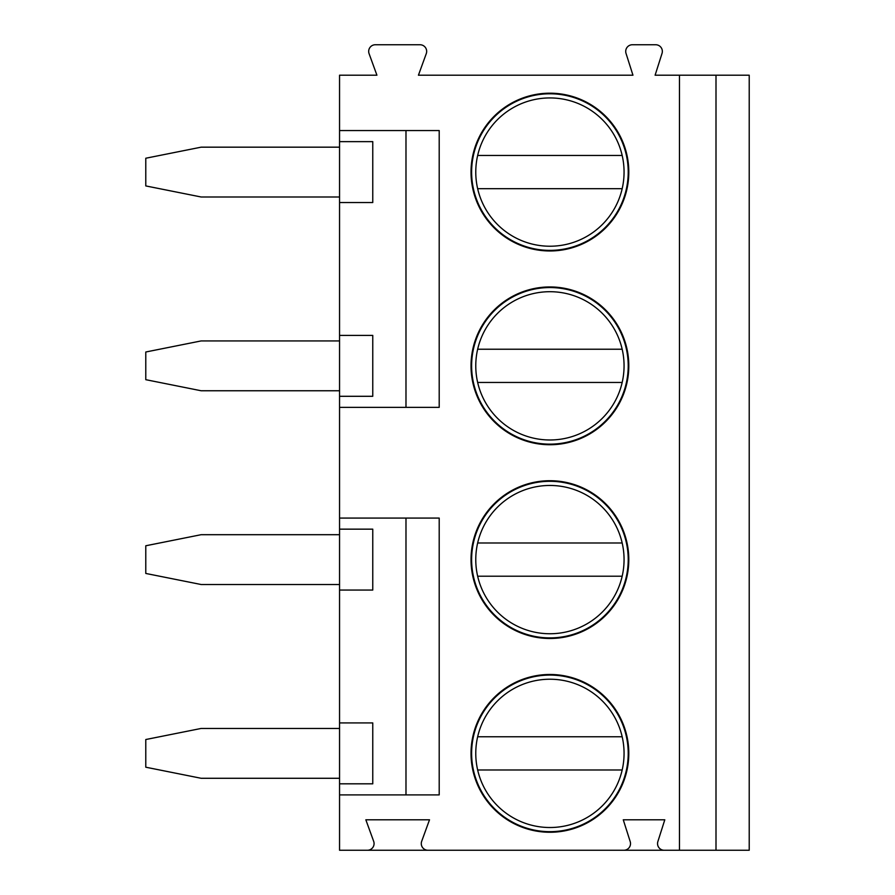 <?xml version="1.0" encoding="UTF-8"?>
<svg xmlns="http://www.w3.org/2000/svg" width="895" height="895" viewBox="0 0 895 895"><rect width="100%" height="100%" fill="white"/><g stroke="black" fill="none" stroke-linecap="round" stroke-linejoin="round"><path stroke-width="1.34" d="M716 75.202L716 850.25L749.216 850.25L749.216 75.202L655.106 75.202L662.031 53.409A6.645 6.645 0 0 0 655.711 44.75L632.351 44.75A6.645 6.645 0 0 0 626.03 53.409L632.955 75.202L418.435 75.202L426.266 53.666A6.645 6.645 0 0 0 420.023 44.75L375.329 44.75A6.645 6.645 0 0 0 369.087 53.666L376.918 75.202L339.552 75.202L339.552 130.558L439.199 130.558L439.199 407.359L339.552 407.359L339.552 518.082L439.199 518.082L439.199 794.894L339.552 794.894L339.552 850.25L367.431 850.25A6.645 6.645 0 0 0 373.674 841.334L365.842 819.798L429.51 819.798L421.679 841.334A6.645 6.645 0 0 0 427.922 850.25L367.431 850.25M679.462 75.202L679.462 850.25L664.191 850.25A6.645 6.645 0 0 1 657.859 841.591L664.795 819.798L623.267 819.798L630.203 841.591A6.645 6.645 0 0 1 623.871 850.25L427.922 850.25M628.805 559.61A78.894 78.894 0 0 1 549.922 638.493A78.894 78.894 0 0 1 471.027 559.61A78.894 78.894 0 0 1 549.922 480.716A78.894 78.894 0 0 1 628.805 559.61M628.805 365.842A78.894 78.894 0 0 1 549.922 444.737A78.894 78.894 0 0 1 471.027 365.842A78.894 78.894 0 0 1 549.922 286.948A78.894 78.894 0 0 1 628.805 365.842M628.805 172.075A78.894 78.894 0 0 1 549.922 250.969A78.894 78.894 0 0 1 471.027 172.075A78.894 78.894 0 0 1 549.922 93.192A78.894 78.894 0 0 1 628.805 172.075M628.805 753.366A78.894 78.894 0 0 1 549.922 832.26A78.894 78.894 0 0 1 471.027 753.366A78.894 78.894 0 0 1 549.922 674.483A78.894 78.894 0 0 1 628.805 753.366M628.212 753.366A78.301 78.301 0 0 0 549.922 675.076A78.301 78.301 0 0 0 471.62 753.366A78.301 78.301 0 0 0 549.922 831.668A78.301 78.301 0 0 0 628.212 753.366M624.061 753.366A74.14 74.14 0 0 0 549.922 679.227A74.14 74.14 0 0 0 475.771 753.366A74.14 74.14 0 0 0 549.922 827.517A74.14 74.14 0 0 0 624.061 753.366M622.182 736.764L477.661 736.764M477.661 769.98L622.182 769.98M628.212 559.61A78.301 78.301 0 0 0 549.922 481.309A78.301 78.301 0 0 0 471.62 559.61A78.301 78.301 0 0 0 549.922 637.9A78.301 78.301 0 0 0 628.212 559.61M624.061 559.61A74.14 74.14 0 0 0 549.922 485.459A74.14 74.14 0 0 0 475.771 559.61A74.14 74.14 0 0 0 549.922 633.75A74.14 74.14 0 0 0 624.061 559.61M477.661 576.212L622.182 576.212M622.182 542.996L477.661 542.996M628.212 365.842A78.301 78.301 0 0 0 549.922 287.552A78.301 78.301 0 0 0 471.62 365.842A78.301 78.301 0 0 0 549.922 444.144A78.301 78.301 0 0 0 628.212 365.842M624.061 365.842A74.14 74.14 0 0 0 549.922 291.703A74.14 74.14 0 0 0 475.771 365.842A74.14 74.14 0 0 0 549.922 439.982A74.14 74.14 0 0 0 624.061 365.842M477.661 382.456L622.182 382.456M622.182 349.229L477.661 349.229M628.212 172.075A78.301 78.301 0 0 0 549.922 93.785A78.301 78.301 0 0 0 471.62 172.075A78.301 78.301 0 0 0 549.922 250.376A78.301 78.301 0 0 0 628.212 172.075M624.061 172.075A74.14 74.14 0 0 0 549.922 97.935A74.14 74.14 0 0 0 475.771 172.075A74.14 74.14 0 0 0 549.922 246.226A74.14 74.14 0 0 0 624.061 172.075M477.661 188.688L622.182 188.688M622.182 155.473L477.661 155.473M339.552 794.894L339.552 783.819L372.767 783.819L372.767 722.925L339.552 722.925L339.552 590.051L372.767 590.051L372.767 529.158L339.552 529.158L339.552 518.082M339.552 407.359L339.552 396.295L372.767 396.295L372.767 335.39L339.552 335.39L339.552 202.527L372.767 202.527L372.767 141.634L339.552 141.634L339.552 130.558M405.983 794.894L405.983 518.082M405.983 407.359L405.983 130.558M339.552 590.051L339.552 529.158M339.552 783.819L339.552 722.925M339.552 202.527L339.552 141.634M339.552 396.295L339.552 335.39M339.552 728.452L201.14 728.452L145.784 739.527L145.784 767.205L201.14 778.281L339.552 778.281M339.552 534.695L201.14 534.695L145.784 545.771L145.784 573.449L201.14 584.513L339.552 584.513M339.552 340.928L201.14 340.928L145.784 352.003L145.784 379.681L201.14 390.757L339.552 390.757M339.552 147.172L201.14 147.172L145.784 158.236L145.784 185.925L201.14 196.989L339.552 196.989M623.871 850.25L664.191 850.25M716 850.25L679.462 850.25"/></g></svg>
